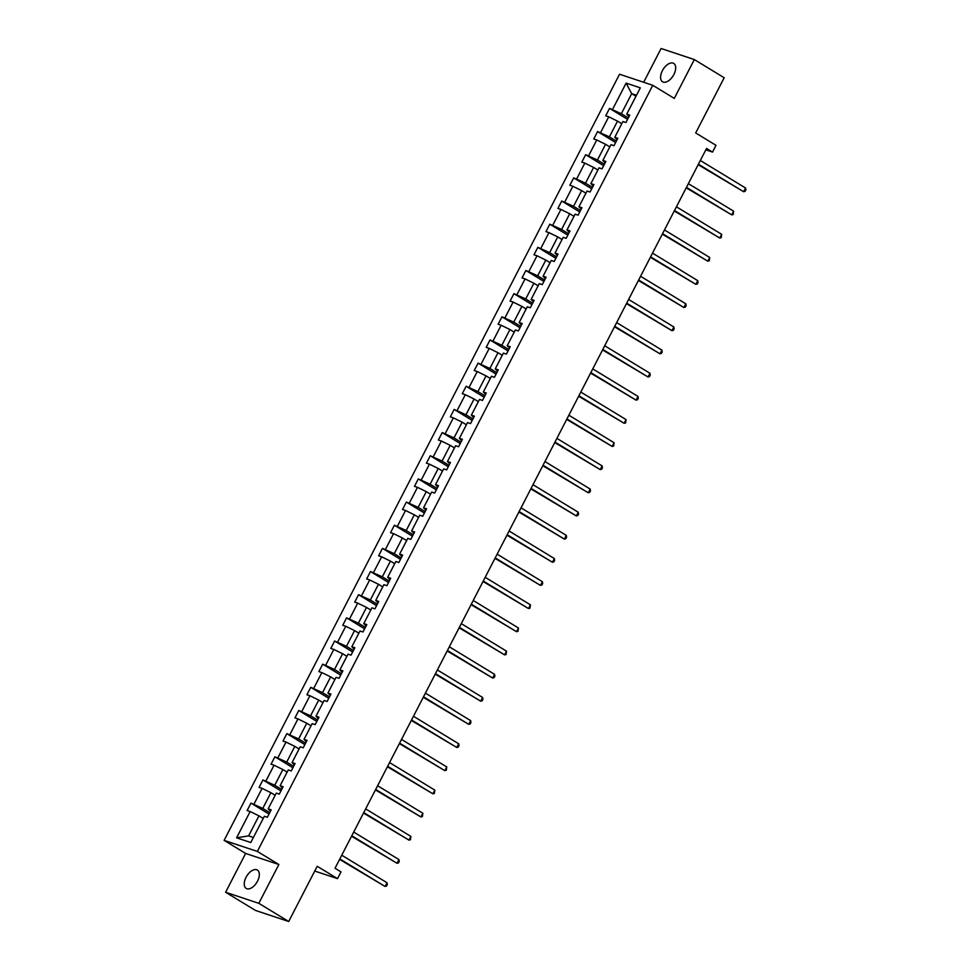<?xml version="1.0" encoding="UTF-8"?>
<svg xmlns="http://www.w3.org/2000/svg" width="970" height="970" viewBox="0 0 970 970"><rect width="100%" height="100%" fill="white"/><g stroke="black" fill="none" stroke-linecap="round" stroke-linejoin="round"><path stroke-width="1.45" d="M257.535 881.148A10.755 5.953 -58.7 0 0 257.377 870.054A10.755 5.953 -58.7 0 0 246.04 877.316A10.755 5.953 -58.7 0 0 246.198 888.423A10.755 5.953 -58.7 0 0 257.535 881.148M673.883 74.508A10.755 5.953 -58.7 0 0 673.713 63.402A10.755 5.953 -58.7 0 0 662.389 70.677A10.755 5.953 -58.7 0 0 662.546 81.771A10.755 5.953 -58.7 0 0 673.883 74.508M278.863 864.512L245.628 853.442L225.598 892.254L258.82 903.325L278.863 864.512L257.353 851.43L652.774 85.299L674.283 98.394L694.326 59.57L661.091 48.5L643.668 82.268M694.326 59.57L724.19 77.745L695.696 132.963L716.005 145.318L712.526 152.072L706.548 148.446L335.026 868.247L341.003 871.885L337.512 878.638L317.202 866.283L288.696 921.5L255.474 910.43L225.598 892.254M258.82 903.325L288.696 921.5M245.628 853.442L224.118 840.36L619.551 74.229L652.774 85.299M263.222 818.45L258.941 815.843L248.599 835.885L236.595 837.813L250.151 811.538L247.144 810.532L250.975 803.111L269.005 814.072M258.941 815.843L250.151 811.538M257.353 851.43L224.118 840.36M275.165 795.291L270.897 792.684L262.773 808.422L250.975 803.111M253.982 804.118L262.106 788.38L259.099 787.373L262.931 779.953L280.948 790.914M287.12 772.132L282.852 769.525L274.728 785.263L262.931 779.953M265.938 780.959L274.061 765.221L271.054 764.214L274.886 756.794L292.904 767.755M299.075 748.973L294.807 746.379L286.683 762.105L274.886 756.794M277.893 757.8L286.017 742.062L282.998 741.068L286.829 733.635L304.859 744.608M311.03 725.815L306.75 723.22L298.639 738.946L286.829 733.635M289.848 734.642L297.96 718.903L294.953 717.909L298.784 710.476L316.814 721.45M322.986 702.656L318.706 700.061L310.582 715.799L298.784 710.476M301.791 711.483L309.915 695.745L306.908 694.75L310.739 687.33L328.757 698.291M334.929 679.497L330.661 676.902L322.537 692.641L310.739 687.33M313.746 688.324L321.87 672.598L318.863 671.592L322.695 664.171L340.712 675.132M346.884 656.338L342.616 653.744L334.492 669.482L322.695 664.171M325.702 665.165L333.825 649.439L330.818 648.433L334.638 641.012L352.668 651.973M358.839 633.192L354.559 630.585L346.448 646.323L334.638 641.012M337.657 642.019L345.769 626.28L342.762 625.274L346.593 617.854L364.623 628.815M370.795 610.033L366.514 607.426L358.391 623.164L346.593 617.854M349.6 618.86L357.724 603.122L354.717 602.115L358.548 594.695L376.566 605.656M382.738 586.874L378.47 584.267L370.346 600.006L358.548 594.695M361.555 595.701L369.679 579.963L366.672 578.957L370.504 571.536L388.521 582.497M394.693 563.716L390.425 561.121L382.301 576.847L370.504 571.536M373.511 572.542L381.634 556.804L378.627 555.798L382.459 548.377L400.477 559.338M406.648 540.557L402.368 537.962L394.257 553.688L382.459 548.377M385.466 549.384L393.577 533.645L390.57 532.651L394.402 525.219L412.432 536.192M418.603 517.398L414.323 514.803L406.2 530.541L394.402 525.219M397.409 526.225L405.533 510.487L402.526 509.492L406.357 502.072L424.375 513.033M430.547 494.239L426.279 491.644L418.155 507.383L406.357 502.072M409.364 503.066L417.488 487.34L414.481 486.334L418.312 478.913L436.33 489.874M442.502 471.08L438.234 468.486L430.11 484.224L418.312 478.913M421.32 479.907L429.443 464.181L426.436 463.175L430.268 455.754L448.286 466.715M454.457 447.934L450.189 445.327L442.065 461.065L430.268 455.754M433.275 456.749L441.399 441.023L438.379 440.016L442.211 432.596L460.241 443.557M466.412 424.775L462.132 422.168L454.008 437.906L442.211 432.596M445.218 433.602L453.342 417.864L450.335 416.857L454.166 409.437L472.184 420.398M478.355 401.616L474.087 399.009L465.964 414.748L454.166 409.437M457.173 410.443L465.297 394.705L462.29 393.699L466.121 386.278L484.139 397.239M490.311 378.458L486.043 375.863L477.919 391.589L466.121 386.278M469.128 387.285L477.252 371.546L474.245 370.54L478.077 363.12L496.094 374.08M502.266 355.299L497.998 352.704L489.874 368.43L478.077 363.12M481.084 364.126L489.207 348.388L486.188 347.393L490.02 339.961L508.05 350.934M514.221 332.14L509.941 329.545L501.829 345.284L490.02 339.961M493.039 340.967L501.15 325.229L498.143 324.235L501.975 316.814L520.005 327.775M526.164 308.981L521.896 306.387L513.773 322.125L501.975 316.814M504.982 317.808L513.106 302.07L510.099 301.076L513.93 293.655L531.948 304.616M538.12 285.823L533.852 283.228L525.728 298.966L513.93 293.655M516.937 294.65L525.061 278.923L522.054 277.917L525.885 270.497L543.903 281.458M550.075 262.676L545.807 260.069L537.683 275.807L525.885 270.497M528.892 271.491L537.016 255.765L533.997 254.758L537.829 247.338L555.858 258.299M562.03 239.517L557.75 236.91L549.638 252.649L537.829 247.338M540.848 248.344L548.959 232.606L545.952 231.6L549.784 224.179L567.814 235.14M573.985 216.358L569.705 213.752L561.582 229.49L549.784 224.179M552.791 225.185L560.915 209.447L557.908 208.441L561.739 201.02L579.757 211.981M585.928 193.2L581.66 190.605L573.537 206.331L561.739 201.02M564.746 202.027L572.87 186.288L569.863 185.282L573.694 177.862L591.712 188.823M597.884 170.041L593.616 167.446L585.492 183.172L573.694 177.862M576.701 178.868L584.825 163.13L581.818 162.135L585.637 154.703L603.667 165.676M609.839 146.882L605.559 144.287L597.447 160.026L585.637 154.703M588.657 155.709L596.768 139.971L593.761 138.977L597.593 131.556L615.623 142.517M621.794 123.724L617.514 121.129L609.39 136.867L597.593 131.556M600.6 132.55L608.723 116.812L605.716 115.818L609.548 108.397L627.566 119.358M635.968 96.26L631.688 93.666L621.346 113.708L609.548 108.397M612.555 109.392L626.123 83.117L640.309 87.846L626.741 114.12L629.748 115.127L625.929 122.547L622.91 121.541L614.798 137.279L617.805 138.286L613.974 145.706L610.967 144.7L602.843 160.438L605.85 161.444L602.018 168.865L599.011 167.858L590.888 183.597L593.895 184.603L590.063 192.024L587.056 191.017L578.932 206.755L581.939 207.75L578.108 215.182L575.101 214.176L566.989 229.914L569.996 230.908L566.165 238.329L563.158 237.335L555.034 253.061L558.041 254.067L554.209 261.488L551.202 260.493L543.079 276.22L546.086 277.226L542.254 284.646L539.247 283.652L531.124 299.378L534.13 300.385L530.299 307.805L527.292 306.799L519.168 322.537L522.187 323.543L518.356 330.964L515.349 329.958L507.225 345.696L510.232 346.702L506.401 354.123L503.394 353.116L495.27 368.855L498.277 369.861L494.445 377.281L491.438 376.275L483.315 392.013L486.322 393.008L482.49 400.44L479.483 399.434L471.359 415.172L474.378 416.166L470.547 423.587L467.528 422.593L459.416 438.331L462.423 439.325L458.592 446.746L455.585 445.751L447.461 461.478L450.468 462.484L446.636 469.904L443.629 468.91L435.506 484.636L438.513 485.643L434.681 493.063L431.674 492.057L423.55 507.795L426.57 508.801L422.738 516.222L419.719 515.216L411.607 530.954L414.614 531.96L410.783 539.381L407.776 538.374L399.652 554.112L402.659 555.119L398.828 562.539L395.821 561.533L387.697 577.271L390.704 578.265L386.872 585.698L383.865 584.692L375.742 600.43L378.749 601.424L374.929 608.845L371.91 607.85L363.798 623.589L366.805 624.583L362.974 632.003L359.967 631.009L351.843 646.735L354.85 647.742L351.019 655.162L348.012 654.168L339.888 669.894L342.895 670.9L339.063 678.321L336.057 677.315L327.933 693.053L330.94 694.059L327.108 701.48L324.101 700.473L315.99 716.212L318.997 717.218L315.165 724.638L312.158 723.632L304.034 739.37L307.041 740.377L303.21 747.797L300.203 746.791L292.079 762.529L295.086 763.535L291.255 770.956L288.248 769.95L280.124 785.688L283.131 786.682L279.299 794.115L276.292 793.108L268.169 808.847L271.188 809.841L267.356 817.261L264.349 816.267L250.781 842.542L236.595 837.813M268.169 808.847L270.448 811.26M269.733 812.654L262.773 808.422M270.897 792.684L262.106 788.38M280.124 785.688L282.403 788.101M281.688 789.495L274.728 785.263M282.852 769.525L274.061 765.221M292.079 762.529L294.359 764.954M293.631 766.336L286.683 762.105M294.807 746.379L286.017 742.062M304.034 739.37L306.302 741.795M305.586 743.178L298.639 738.946M306.75 723.22L297.96 718.903M315.99 716.212L318.257 718.637M317.542 720.031L310.582 715.799M318.706 700.061L309.915 695.745M327.933 693.053L330.212 695.478M329.497 696.872L322.537 692.641M330.661 676.902L321.87 672.598M339.888 669.894L342.167 672.319M341.452 673.713L334.492 669.482M342.616 653.744L333.825 649.439M351.843 646.735L354.123 649.16M353.395 650.555L346.448 646.323M354.559 630.585L345.769 626.28M363.798 623.589L366.066 626.002M365.35 627.396L358.391 623.164M366.514 607.426L357.724 603.122M375.742 600.43L378.021 602.843M377.306 604.237L370.346 600.006M378.47 584.267L369.679 579.963M387.697 577.271L389.976 579.696M389.261 581.078L382.301 576.847M390.425 561.121L381.634 556.804M399.652 554.112L401.932 556.537M401.204 557.92L394.257 553.688M402.368 537.962L393.577 533.645M411.607 530.954L413.875 533.379M413.159 534.773L406.2 530.541M414.323 514.803L405.533 510.487M423.55 507.795L425.83 510.22M425.115 511.614L418.155 507.383M426.279 491.644L417.488 487.34M435.506 484.636L437.785 487.061M437.07 488.456L430.11 484.224M438.234 468.486L429.443 464.181M447.461 461.478L449.74 463.902M449.013 465.297L442.065 461.065M450.189 445.327L441.399 441.023M459.416 438.331L461.684 440.744M460.968 442.138L454.008 437.906M462.132 422.168L453.342 417.864M471.359 415.172L473.639 417.585M472.923 418.979L465.964 414.748M474.087 399.009L465.297 394.705M483.315 392.013L485.594 394.438M484.879 395.821L477.919 391.589M486.043 375.863L477.252 371.546M495.27 368.855L497.549 371.28M496.822 372.662L489.874 368.43M497.998 352.704L489.207 348.388M507.225 345.696L509.492 348.121M508.777 349.503L501.829 345.284M509.941 329.545L501.15 325.229M519.168 322.537L521.448 324.962M520.732 326.356L513.773 322.125M521.896 306.387L513.106 302.07M531.124 299.378L533.403 301.803M532.688 303.198L525.728 298.966M533.852 283.228L525.061 278.923M543.079 276.22L545.358 278.645M544.631 280.039L537.683 275.807M545.807 260.069L537.016 255.765M555.034 253.061L557.301 255.486M556.586 256.88L549.638 252.649M557.75 236.91L548.959 232.606M566.989 229.914L569.257 232.327M568.541 233.721L561.582 229.49M569.705 213.752L560.915 209.447M578.932 206.755L581.212 209.168M580.496 210.563L573.537 206.331M581.66 190.605L572.87 186.288M590.888 183.597L593.167 186.022M592.452 187.404L585.492 183.172M593.616 167.446L584.825 163.13M602.843 160.438L605.122 162.863M604.395 164.245L597.447 160.026M605.559 144.287L596.768 139.971M614.798 137.279L617.065 139.704M616.35 141.099L609.39 136.867M617.514 121.129L608.723 116.812M626.741 114.12L629.021 116.545M705.82 149.841L712.526 152.072M314.741 871.048L337.512 878.638M248.599 835.885L253.388 837.486M628.305 117.94L621.346 113.708M636.478 95.266L631.688 93.666L626.123 83.117M698.17 164.67L743.65 191.72L698.412 164.209M745.566 188.01L745.881 189.853L745.105 191.333L743.65 191.72L745.566 188.01L700.328 160.499M686.214 187.828L731.707 214.879L686.457 187.356M733.623 211.169L733.162 214.491L731.707 214.879L733.623 211.169L688.373 183.645M674.259 210.987L719.752 238.038L674.502 210.514M721.668 234.328L721.207 237.65L719.752 238.038L721.668 234.328L676.417 206.804M662.316 234.146L707.797 261.197L662.558 233.673M709.713 257.486L709.252 260.809L707.797 261.197L709.713 257.486L664.474 229.963M650.361 257.305L695.842 284.356L650.603 256.832M697.757 280.645L698.06 282.476L697.297 283.955L695.842 284.356L697.757 280.645L652.519 253.121M638.405 280.463L683.898 307.514L638.648 279.99M685.814 303.804L686.117 305.635L685.353 307.114L683.898 307.514L685.814 303.804L640.564 276.28M626.45 303.622L671.943 330.673L626.693 303.149M673.859 326.963L674.162 328.794L673.398 330.273L671.943 330.673L673.859 326.963L628.609 299.439M614.507 326.781L659.988 353.82L614.75 326.308M661.904 350.109L662.207 351.952L661.443 353.432L659.988 353.82L661.904 350.109L616.665 322.598M602.552 349.928L648.033 376.978L602.794 349.467M649.948 373.268L650.252 375.111L649.488 376.59L648.033 376.978L649.948 373.268L604.71 345.757M590.597 373.086L636.077 400.137L590.839 372.625M637.993 396.427L638.308 398.258L637.532 399.749L636.077 400.137L637.993 396.427L592.755 368.903M578.641 396.245L624.134 423.296L578.884 395.772M626.05 419.586L625.589 422.908L624.134 423.296L626.05 419.586L580.8 392.062M566.698 419.404L612.179 446.455L566.941 418.931M614.095 442.744L613.634 446.067L612.179 446.455L614.095 442.744L568.856 415.221M554.743 442.562L600.224 469.613L554.986 442.09M602.14 465.903L602.443 467.734L601.679 469.213L600.224 469.613L602.14 465.903L556.901 438.379M542.788 465.721L588.269 492.772L543.03 465.248M590.184 489.062L590.5 490.893L589.724 492.372L588.269 492.772L590.184 489.062L544.946 461.538M530.832 488.88L576.325 515.931L531.075 488.407M578.241 512.221L578.544 514.051L577.78 515.531L576.325 515.931L578.241 512.221L532.991 484.697M518.889 512.039L564.37 539.09L519.132 511.566M566.286 535.367L566.589 537.21L565.825 538.689L564.37 539.09L566.286 535.367L521.048 507.856M506.934 535.185L552.415 562.236L507.177 534.725M554.331 558.526L554.634 560.369L553.87 561.848L552.415 562.236L554.331 558.526L509.092 531.014M494.979 558.344L540.46 585.395L495.221 557.883M542.375 581.685L542.691 583.516L541.915 585.007L540.46 585.395L542.375 581.685L497.137 554.161M483.024 581.503L528.517 608.554L483.266 581.03M530.432 604.843L529.972 608.166L528.517 608.554L530.432 604.843L485.182 577.32M471.08 604.662L516.561 631.712L471.323 604.189M518.477 628.002L518.016 631.324L516.561 631.712L518.477 628.002L473.227 600.478M459.125 627.82L504.606 654.871L459.368 627.347M506.522 651.161L506.061 654.483L504.606 654.871L506.522 651.161L461.283 623.637M447.17 650.979L492.651 678.03L447.412 650.506M494.567 674.32L494.882 676.151L494.106 677.63L492.651 678.03L494.567 674.32L449.328 646.796M435.215 674.138L480.708 701.189L435.457 673.665M482.623 697.478L482.927 699.309L482.163 700.789L480.708 701.189L482.623 697.478L437.373 669.955M423.259 697.297L468.752 724.347L423.502 696.824M470.668 720.625L470.971 722.468L470.207 723.947L468.752 724.347L470.668 720.625L425.418 693.113M411.316 720.443L456.797 747.494L411.559 719.982M458.713 743.784L459.016 745.627L458.252 747.106L456.797 747.494L458.713 743.784L413.475 716.272M399.361 743.602L444.842 770.653L399.604 743.141M446.758 766.943L446.297 770.265L444.842 770.653L446.758 766.943L401.519 739.431M387.406 766.761L432.899 793.812L387.648 766.288M434.815 790.101L434.354 793.424L432.899 793.812L434.815 790.101L389.564 762.578M375.451 789.919L420.944 816.97L375.693 789.447M422.859 813.26L422.399 816.582L420.944 816.97L422.859 813.26L377.609 785.736M363.507 813.078L408.988 840.129L363.75 812.605M410.904 836.419L410.443 839.741L408.988 840.129L410.904 836.419L365.666 808.895M351.552 836.237L397.033 863.288L351.795 835.764M398.949 859.578L399.252 861.409L398.488 862.888L397.033 863.288L398.949 859.578L353.711 832.054M339.597 859.396L385.078 886.447L339.839 858.923M386.994 882.736L387.309 884.567L386.533 886.046L385.078 886.447L386.994 882.736L341.755 855.213"/></g></svg>
